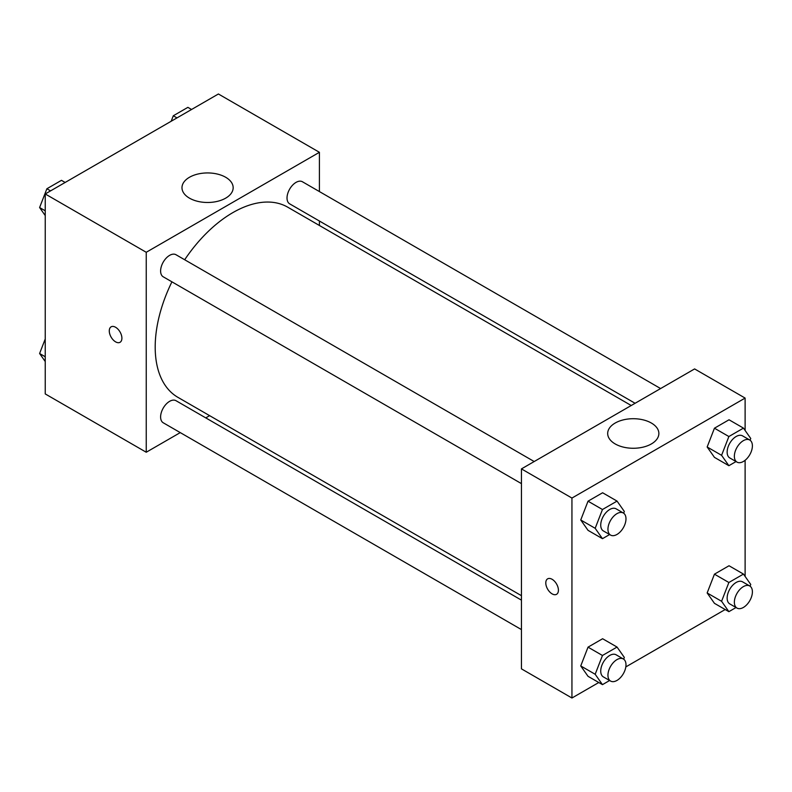 <?xml version="1.0" encoding="UTF-8"?>
<svg xmlns="http://www.w3.org/2000/svg" width="792" height="792" viewBox="0 0 792 792"><rect width="100%" height="100%" fill="white"/><g stroke="black" fill="none" stroke-linecap="round" stroke-linejoin="round"><path stroke-width="1.19" d="M180.249 432.61L146.243 452.242L45.233 393.921L45.233 193.961L218.404 93.991L319.414 152.302L319.414 191.565M319.414 221.017L319.414 225.482M189.476 177.269A25.591 14.771 180 0 1 217.374 174.062A25.591 14.771 180 0 1 233.165 187.714A25.591 14.771 180 0 1 207.573 202.485A25.591 14.771 180 0 1 181.982 187.714A25.591 14.771 180 0 1 189.476 177.269M146.243 452.242L146.243 252.282L45.233 193.961M146.243 252.282L319.414 152.302M111.127 326.829A8.93 5.158 -120 0 0 109.761 333.977A8.93 5.158 -120 0 0 115.592 341.847A8.93 5.158 60 0 1 109.751 333.977A8.93 5.158 60 0 1 111.118 326.829A8.93 5.158 60 0 1 120.047 331.977A8.93 5.158 60 0 1 120.047 342.293A8.93 5.158 60 0 1 115.582 341.847A8.93 5.158 -120 0 0 120.047 342.293M209.623 415.651L205.762 417.879M534.194 461.538L176.002 254.737A12.751 7.366 120 0 0 163.251 262.093A12.751 7.366 120 0 0 163.251 276.824L521.443 483.625M521.443 600.138L176.002 400.702A12.751 7.366 120 0 0 166.171 404.118A12.751 7.366 120 0 0 160.608 416.958A12.751 7.366 120 0 0 163.251 422.789L521.443 629.591M660.607 388.555L302.415 181.754A12.751 7.366 120 0 0 292.585 185.17A12.751 7.366 120 0 0 287.021 198A12.751 7.366 120 0 0 289.654 203.841L635.095 403.276M171.923 281.833A109.791 63.39 120 0 0 155.192 347.094A109.791 63.39 120 0 0 177.933 397.356L521.443 595.683M631.234 405.514L287.724 207.187A109.791 63.39 120 0 0 184.685 259.746M598.782 682.516L571.943 698.009L521.443 668.854L521.443 468.894L694.604 368.923L745.114 398.079L745.114 430.472M625.819 666.913L725.195 609.533M580.744 519.978L588.03 530.343L580.744 519.978L588.03 501.188L580.744 519.978L595.178 528.304L602.464 509.513L617.047 501.098L624.334 511.474L623.66 513.206M602.613 492.763L588.03 501.188L602.613 492.763L617.047 501.098M707.157 446.995L714.443 457.36L707.157 446.995L714.443 428.205L707.157 446.995L721.581 455.321L728.878 436.531L743.46 428.116L750.747 438.491L750.073 440.223M729.026 419.78L714.443 428.205L729.026 419.78L743.46 428.116M707.157 592.961L714.443 603.326L707.157 592.961L714.443 574.17L707.157 592.961L721.581 601.286L728.878 582.496L743.46 574.081L750.747 584.456L750.073 586.189M729.026 565.755L714.443 574.17L729.026 565.755L743.46 574.081M571.943 698.009L571.943 498.059L745.114 398.079M745.114 460.291L745.114 576.437M580.744 665.943L588.03 676.309L580.744 665.943L588.03 647.153L580.744 665.943L595.178 674.269L602.464 655.479L617.047 647.064L624.334 657.439L623.66 659.172M602.613 638.738L588.03 647.153L602.613 638.738L617.047 647.064M615.176 443.936A25.591 14.771 180 0 1 607.682 433.491A25.591 14.771 180 0 1 633.273 418.711A25.591 14.771 180 0 1 658.865 433.491A25.591 14.771 180 0 1 643.074 447.143A25.591 14.771 180 0 1 615.176 443.936M571.943 498.059L521.443 468.894M558.419 590.228A8.93 5.158 60 0 1 556.568 594.307A8.93 5.158 60 0 1 547.638 589.159A8.93 5.158 60 0 1 547.638 578.843A8.93 5.158 60 0 1 554.519 581.239A8.93 5.158 60 0 1 558.419 590.228M547.638 578.843A8.93 5.158 -120 0 0 547.638 589.149A8.93 5.158 -120 0 0 556.568 594.307M609.622 534.541L602.464 538.679L595.178 528.304M623.344 513.008L616.136 508.84A12.751 7.366 120 0 0 606.306 512.256A12.751 7.366 120 0 0 600.732 525.096A12.751 7.366 120 0 0 603.375 530.937L610.592 535.095A12.751 7.366 120 0 0 623.344 527.729A12.751 7.366 120 0 0 623.344 513.008A12.751 7.366 120 0 0 613.523 516.424A12.751 7.366 120 0 0 607.949 529.264A12.751 7.366 120 0 0 610.592 535.095M602.464 538.679L588.03 530.343M602.464 509.513L588.03 501.188M736.035 461.558L728.878 465.696L721.581 455.321M749.757 440.025L742.54 435.857A12.751 7.366 120 0 0 732.719 439.273A12.751 7.366 120 0 0 727.145 452.113A12.751 7.366 120 0 0 729.788 457.954L737.005 462.112A12.751 7.366 120 0 0 749.757 454.747A12.751 7.366 120 0 0 749.757 440.025A12.751 7.366 120 0 0 739.926 443.441A12.751 7.366 120 0 0 734.362 456.281A12.751 7.366 120 0 0 737.005 462.112M728.878 465.696L714.443 457.36M728.878 436.531L714.443 428.205M609.622 680.506L602.464 684.644L595.178 674.269M623.344 658.974L616.136 654.806A12.751 7.366 120 0 0 606.306 658.221A12.751 7.366 120 0 0 600.732 671.062A12.751 7.366 120 0 0 603.375 676.903L610.592 681.071A12.751 7.366 120 0 0 623.344 673.705A12.751 7.366 120 0 0 623.344 658.974A12.751 7.366 120 0 0 613.523 662.389A12.751 7.366 120 0 0 607.949 675.229A12.751 7.366 120 0 0 610.592 681.071M602.464 684.644L588.03 676.309M602.464 655.479L588.03 647.153M736.035 607.523L728.878 611.662L721.581 601.286M749.757 585.991L742.54 581.823A12.751 7.366 120 0 0 732.719 585.238A12.751 7.366 120 0 0 727.145 598.079A12.751 7.366 120 0 0 729.788 603.92L737.005 608.088A12.751 7.366 120 0 0 749.757 600.722A12.751 7.366 120 0 0 749.757 585.991A12.751 7.366 120 0 0 739.926 589.406A12.751 7.366 120 0 0 734.362 602.247A12.751 7.366 120 0 0 737.005 608.088M728.878 611.662L714.443 603.326M728.878 582.496L714.443 574.17M45.233 215.563L39.6 207.544L46.886 188.753L61.469 180.338L65.152 182.467M45.233 210.801L39.6 207.544M50.569 190.882L46.886 188.753M171.181 121.245L173.3 115.771L187.882 107.356L191.565 109.484M176.982 117.899L173.3 115.771M45.233 361.528L39.6 353.509L45.233 338.996M45.233 356.766L39.6 353.509"/></g></svg>
